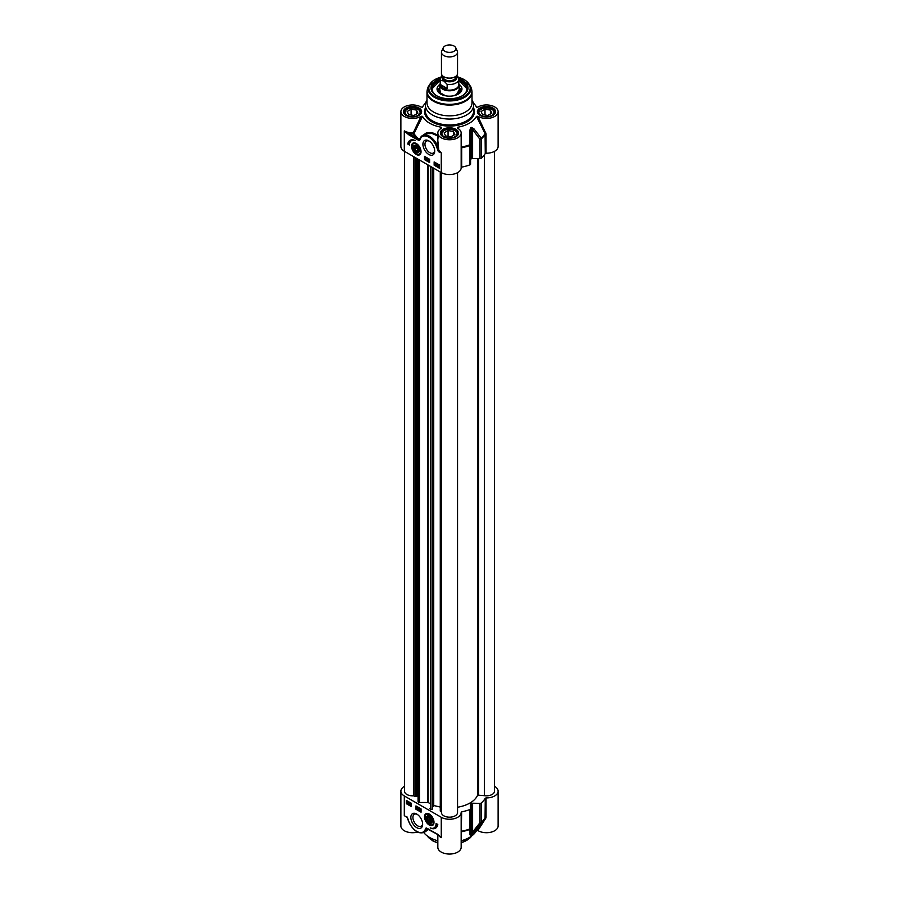<?xml version="1.0" encoding="UTF-8"?>
<svg xmlns="http://www.w3.org/2000/svg" width="899" height="899" viewBox="0 0 899 899"><rect width="100%" height="100%" fill="white"/><g stroke="black" fill="none" stroke-linecap="round" stroke-linejoin="round"><path stroke-width="1.35" d="M430.318 822.63A3.382 1.955 60 0 1 429.261 822.304A3.382 1.955 60 0 1 426.868 818.169A3.382 1.955 60 0 1 428.89 816.607A3.382 1.955 60 0 1 431.531 820.023A3.382 1.955 60 0 1 430.318 822.63M432.161 821.068A3.742 2.158 60 0 1 430.688 822.81A3.742 2.158 60 0 1 429.52 822.45A3.742 2.158 60 0 1 429.385 822.371M426.879 818.023A3.742 2.158 60 0 1 426.868 817.876A3.742 2.158 60 0 1 429.385 816.281M430.902 820.607L429.992 821.664L428.351 820.607L427.621 818.483L428.531 817.427L430.172 818.495L430.902 820.607M427.621 818.483L428.958 817.708M428.351 820.607L430.475 819.382M430.115 823.237A4.102 2.371 -120 0 0 430.554 823.293A4.102 2.371 -120 0 0 432.161 821.225A4.102 2.371 -120 0 0 429.261 816.202A4.102 2.371 -120 0 0 426.396 818.393A4.102 2.371 -120 0 0 430.115 823.237M433.767 823.866A6.428 3.708 60 0 1 432.812 824.922A6.428 3.708 60 0 1 430.947 825.147A6.428 3.708 60 0 1 429.43 824.495M425.058 816.933A6.428 3.708 60 0 1 426.384 813.775A6.428 3.708 60 0 1 427.778 813.483M429.261 814.067A6.709 3.877 -120 0 0 427.564 813.449A6.709 3.877 -120 0 0 424.778 818.742A6.709 3.877 -120 0 0 430.655 825.597A6.709 3.877 -120 0 0 433.689 824.057A6.709 3.877 -120 0 0 429.261 814.067M494.495 786.31A11.665 6.731 180 0 1 498.113 791.187A11.665 6.731 180 0 1 486.056 797.919L485.269 798.233A37.792 21.823 180 0 1 481.358 802.931A1.607 0.933 180 0 1 479.942 803.358L472.604 803.212A1.607 0.933 0 0 0 471.402 803.492A30.555 17.643 180 0 1 470.806 803.83A1.607 0.933 0 0 0 470.323 804.493A1.607 0.933 0 0 0 470.323 804.526L470.57 808.763A1.607 0.933 180 0 1 470.582 808.797A1.607 0.933 180 0 1 469.829 809.572A37.792 21.823 180 0 1 461.693 811.842L461.153 812.28A11.665 6.731 180 0 1 461.165 812.527A11.665 6.731 180 0 1 453.961 818.742A11.665 6.731 180 0 1 441.252 817.281L404.303 795.941A11.665 6.731 180 0 1 400.887 791.187A11.665 6.731 180 0 1 404.505 786.31M416.754 814.056A8.338 4.81 -120 0 0 410.854 817.461A8.338 4.81 -120 0 0 416.754 827.664A8.338 4.81 -120 0 0 422.642 824.259A8.338 4.81 -120 0 0 416.754 814.056L416.754 814.056M437.791 824.473A11.575 6.686 60 0 1 435.509 828.215A11.575 6.686 60 0 1 430.194 827.889A9.653 5.574 -120 0 0 434.082 827.9A9.653 5.574 -120 0 0 436.082 823.484L437.791 824.473M411.405 806.617L406.292 803.661L406.292 800.38L411.405 803.335L411.405 806.617M421.069 812.19L415.956 809.246L415.956 805.954L421.069 808.909L421.069 812.19M415.956 809.246L421.069 811.539M416.529 806.291L416.529 808.909M420.103 808.268L420.665 809.999L419.766 810.471L419.271 808.684L420.26 809.257L419.766 810.471M419.417 807.954L418.608 809.808M418.136 807.212L417.383 807.583L418.001 807.448L418.001 809.426L417.383 807.583L418.215 807.178M418.35 807.336L418.001 809.426M419.271 808.684L420.024 808.302M420.103 809.28L419.417 809.673L420.451 809.887M406.292 803.661L411.405 805.954M406.854 800.706L406.854 803.335M411.405 805.47L410.124 804.908L411.371 803.796M411.045 803.279L410.158 803.526L410.708 803.279L411.405 805.021M411.057 803.077L410.495 803.324L411.585 803.931L411.079 804.459L411.585 803.931M409.371 803.526L409.36 802.492L409.944 804.223L408.82 803.639L410.056 803.897M409.259 803.268L409.978 802.964M409.697 802.29L410.281 804.021L409.36 804.504M408.629 802.122L408.955 802.852L407.798 803.605L406.977 802.11L408.629 802.122L407.798 803.605M408.135 801.369L407.314 801.919L408.663 801.886M410.146 804.751L410.719 803.481M410.158 803.526L411.012 803.099M411.405 804.032L410.405 804.841L411.248 805.56M408.843 802.706L409.652 802.324M406.977 802.11L408.067 801.402M408.281 802.38L407.798 803.38L408.281 802.38M408.18 802.178L407.314 802.807L408.18 802.178M408.292 802.414L407.573 803.212M432.88 828.316A11.575 6.686 -120 0 0 435.79 828.035M436.622 823.799A9.653 5.574 60 0 1 434.655 827.574A9.653 5.574 60 0 1 434.363 827.721M404.303 795.941L404.303 815.64L407.269 817.517M408.652 821.562L407.55 817.865A1.157 0.674 -120 0 0 406.629 816.663M406.921 817.09L409.371 823.102L407.55 817.865M409.483 822.99L409.371 823.102C413.787 831.047 418.72 834.137 424.159 832.373A13.665 7.889 -120 0 0 426.384 829.642A0.809 0.596 -158.5 0 1 425.283 829.44A12.867 7.428 60 0 1 418.102 832.036A12.867 7.428 60 0 1 409.528 823.079M407.348 817.753L408.742 821.394M424.159 832.373L425.856 831.384L426.576 828.586A0.809 0.641 -143 0 1 425.912 828.204L425.283 829.44M437.465 834.171L426.632 828.103A1.349 0.775 -120 0 0 425.912 828.204M425.396 831.654L427.396 830.204L427.104 828.642A0.809 0.697 160.2 0 0 426.576 828.586L437.094 834.193M437.644 834.294L441.252 837.632L436.925 833.822M439.42 836.036L437.094 834.182M476.459 830.642L477.886 830.541L485.786 818.191L486.056 817.292L485.269 817.607A37.792 21.823 180 0 1 481.358 822.304A1.607 0.933 180 0 1 479.942 822.731A1.607 0.82 37 0 0 481.201 822.855A37.612 21.711 0 0 0 484.46 819.18L475.661 831.98A28.139 16.249 180 0 1 461.165 840.767M437.835 834.688L437.835 847.319A11.665 6.731 0 0 0 449.5 854.05A11.665 6.731 0 0 0 461.165 847.319L461.165 812.527M437.835 840.767A28.139 16.249 180 0 1 423.777 832.564M400.887 791.187L400.887 825.979A11.665 6.731 0 0 0 417.529 832.069M477.886 830.541A11.665 6.731 0 0 0 490.697 832.249A11.665 6.731 0 0 0 498.113 825.979L498.113 791.187M461.165 834.677L461.693 811.842M461.165 832.227A0.809 0.719 -176.5 0 1 461.715 831.71A37.612 21.711 0 0 0 469.739 829.474A1.607 1.472 2.6 0 0 470.57 828.237L470.57 828.237A1.607 1.472 2.6 0 0 470.582 828.181M485.786 818.191L485.269 817.607L485.067 818.214L485.269 798.233M479.942 803.358L479.942 822.731L472.604 832.103A1.607 0.798 39.4 0 0 473.762 832.317L481.201 822.855A1.607 1.101 -132.1 0 0 481.358 822.304L481.358 802.931M469.626 834.699A1.607 1.495 3 0 0 470.323 833.429L470.57 828.136A1.607 0.933 180 0 1 470.582 828.17A1.607 0.933 180 0 1 469.829 828.957A1.607 0.708 69.8 0 1 469.739 829.474L469.626 834.699L470.683 835.059A30.375 17.53 0 0 0 471.267 834.721L473.762 832.317M472.604 803.212L472.604 832.103L471.402 834.182A30.555 17.643 180 0 1 470.806 834.53L470.323 833.429M470.323 833.542L470.57 828.237A1.607 1.607 0 0 0 470.582 828.17L470.57 808.83L470.582 828.17M422.62 823.63A6.889 3.978 60 0 1 421.215 826.237A6.889 3.978 60 0 1 414.327 822.259A6.889 3.978 60 0 1 414.327 814.303A6.889 3.978 60 0 1 417.282 814.393M440.173 83.798A9.653 5.574 0 0 0 439.847 85.225A9.653 5.574 0 0 0 442.679 89.17A9.653 5.574 0 0 0 453.197 90.372A9.653 5.574 0 0 0 459.153 85.225A9.653 5.574 0 0 0 458.827 83.798M443.286 47.703L441.735 51.074A8.046 4.641 0 0 0 441.454 52.277L441.454 73.471A8.046 4.641 0 0 0 443.814 76.752A8.046 4.641 0 0 0 452.579 77.764A8.046 4.641 0 0 0 457.546 73.471L457.546 52.277A8.046 4.641 0 0 0 457.265 51.074L455.714 47.703A6.428 3.708 0 0 0 449.5 44.95A6.428 3.708 0 0 0 443.286 47.703A6.428 3.708 0 0 0 444.949 51.288A6.428 3.708 0 0 0 452.714 51.884A6.428 3.708 0 0 0 455.714 47.703M458.524 77.775L456.804 75.415M447.151 88.405L442.904 88.057L440.476 84.551L440.476 80.483L443.814 80.921L447.151 84.337L447.151 88.405L440.476 84.551M442.094 75.28L440.173 79.123L440.173 84.776A9.327 5.383 0 0 0 442.904 88.585A9.327 5.383 0 0 0 453.074 89.743A9.327 5.383 0 0 0 458.827 84.776L458.827 79.123A9.327 5.383 0 0 1 447.151 84.337M441.454 52.277A8.046 4.641 0 0 0 443.814 55.558A8.046 4.641 0 0 0 452.579 56.558A8.046 4.641 0 0 0 457.546 52.277M416.293 152.324A4.102 2.371 -120 0 0 419.136 151.279A4.102 2.371 -120 0 0 419.192 150.65A4.102 2.371 -120 0 0 416.293 145.627A4.102 2.371 -120 0 0 413.394 147.301A4.102 2.371 -120 0 0 416.293 152.324M416.417 151.807A3.742 2.158 -120 0 0 416.552 151.886A3.742 2.158 -120 0 0 419.192 150.504M416.428 145.705A3.742 2.158 -120 0 0 413.911 147.301A3.742 2.158 -120 0 0 413.911 147.458M416.552 151.886L416.293 151.74A3.382 1.955 60 0 1 413.911 147.605A3.382 1.955 60 0 1 416.293 146.222A3.382 1.955 60 0 1 418.687 150.358A3.382 1.955 60 0 1 416.293 151.74L416.552 151.886M420.799 153.291A6.428 3.708 60 0 1 419.855 154.358A6.428 3.708 60 0 1 416.642 154.032A6.428 3.708 60 0 1 416.462 153.931M412.09 146.357A6.428 3.708 60 0 1 413.416 143.211A6.428 3.708 60 0 1 414.81 142.919M416.293 154.459A6.709 3.877 -120 0 0 420.732 153.493A6.709 3.877 -120 0 0 419.653 147.043A6.709 3.877 -120 0 0 414.608 142.885A6.709 3.877 -120 0 0 411.63 147.279A6.709 3.877 -120 0 0 416.293 154.459M417.72 150.751L416.293 150.875L414.877 149.11L414.877 147.211L416.293 147.088L417.72 148.852L417.72 150.751M416.293 150.875L417.72 150.054M414.877 149.11L416.956 147.908M441.252 172.586L441.252 152.886L438.577 150.661L437.049 144.975A13.665 7.889 -120 0 0 422.541 135.502A13.665 7.889 -120 0 0 420.316 138.221L419.339 139.367A37.567 21.688 180 0 1 413.978 133.49L413.248 132.85L413.304 133.973A0.809 0.618 149.2 0 0 413.978 133.49L422.541 116.353L421.114 116.252A11.665 6.731 180 0 1 408.303 117.96A11.665 6.731 180 0 1 400.887 111.69L400.887 146.481A11.665 6.731 0 0 0 404.303 151.246L441.252 172.586A11.665 6.731 0 0 0 453.961 174.035A11.665 6.731 0 0 0 461.165 167.821A11.665 6.731 0 0 0 461.153 167.596M428.801 154.471A8.338 4.81 -120 0 0 434.7 151.066A8.338 4.81 -120 0 0 428.801 140.862A8.338 4.81 -120 0 0 422.912 144.267A8.338 4.81 -120 0 0 428.801 154.471M407.764 144.054A11.575 6.686 60 0 1 410.045 140.323A11.575 6.686 60 0 1 415.36 140.637A9.653 5.574 -120 0 0 411.472 140.626A9.653 5.574 -120 0 0 409.472 145.042L407.764 144.054L409.494 144.402M434.15 161.91L439.263 164.865L439.263 168.147L434.15 165.191L434.15 161.91M424.485 156.336L429.598 159.292L429.598 162.573L424.485 159.617L424.485 156.336M425.047 156.662L425.047 159.292L429.598 161.91M425.688 158.067L426.587 157.595L426.025 157.864L427.149 158.527L426.25 159.808L425.688 158.067L426.811 158.718L426.25 159.808M427.396 158.46L427.07 160.303M428.003 158.842L428.969 160.258L428.003 160.82L428.003 158.842L428.138 160.899L428.969 160.494M426.598 158.595L425.901 158.19L426.25 158.797L426.587 157.797M424.485 159.617L425.047 159.292M434.723 162.236L434.723 164.865L439.263 167.495M434.768 162.708L436.229 163.157L435.296 164.989L434.768 164.135L435.599 163.416L434.768 162.708L435.891 163.36L434.981 164.27L435.633 164.607M436.981 163.764L436.656 165.776L436.071 164.045L436.644 163.764L436.757 165M436.071 164.045L436.993 163.562L436.408 163.843L436.993 163.562L437.184 164.629M437.397 165.214L439.049 165.214L438.218 166.697L437.397 165.214L438.555 164.461L437.746 165.011L439.072 164.978M439.049 165.214L439.375 165.955L438.555 166.506L439.375 165.955M437.408 165.416L436.656 165.776M439.263 166.012L438.218 166.697M437.734 165.888L438.218 164.888L437.734 165.888M437.824 166.079L439.139 165.821M434.15 165.191L434.723 164.865M410.337 140.165A11.575 6.686 -120 0 0 408.337 143.728M411.764 140.469A9.653 5.574 60 0 1 412.045 140.3A9.653 5.574 60 0 1 413.248 139.884M437.847 140.716L438.926 151.875L441.252 152.886L439.285 150.762L438.004 150.661A1.157 0.674 -120 0 0 438.926 151.875M438.262 136.333L437.038 144.975L436.026 145.447L438.004 150.661M420.316 138.221A0.809 0.596 21.5 0 0 420.091 138.468L420.091 138.468A0.809 0.596 21.5 0 0 420.271 139.087A12.867 7.428 60 0 1 427.452 136.502A12.867 7.428 60 0 1 436.026 145.447M424.238 134.513L422.541 135.502L419.485 139.648A0.809 0.641 37 0 0 419.642 140.323L420.271 139.087M419.485 139.648L418.923 140.424A1.349 0.775 -120 0 0 419.642 140.323M420.99 136.873L419.125 139.705L416.372 137.862L415.81 138.851L418.923 140.424M404.303 151.246L404.303 130.894L409.202 133.726A12.462 7.192 0 0 0 413.304 133.973A38.275 22.104 0 0 0 416.372 137.862L409.202 133.726L408.629 134.704L415.81 138.851M424.249 134.524L426.104 133.681L432.116 133.49L437.835 136.03M437.835 135.142L432.441 132.76L426.272 132.962L421.159 136.659M458.074 128.467L457.58 127.253L457.4 128.074A11.665 6.731 180 0 1 461.165 133.03A11.665 6.731 180 0 1 449.5 139.761A11.665 6.731 180 0 1 437.835 133.03A11.665 6.731 180 0 1 441.6 128.074L441.42 127.253L440.926 128.467M441.6 128.074L441.42 127.253A28.139 16.249 0 0 1 422.541 116.353M425.643 103.07A28.139 16.249 0 0 0 423.339 105.7A28.139 16.249 0 0 0 422.541 107.026L422.474 107.116M400.887 111.69A11.665 6.731 180 0 1 408.303 105.419A11.665 6.731 180 0 1 421.114 107.127L422.508 107.071M476.526 107.116L477.886 107.127A11.665 6.731 180 0 1 490.697 105.419A11.665 6.731 180 0 1 498.113 111.69A11.665 6.731 180 0 1 490.697 117.96A11.665 6.731 180 0 1 477.886 116.252L476.459 116.353A28.139 16.249 0 0 1 457.58 127.253L457.4 128.074M473.357 103.07A28.139 16.249 0 0 1 475.661 105.7A28.139 16.249 0 0 1 476.459 107.026L476.492 107.071M426.991 100.126A24.127 13.923 0 0 0 425.373 105.127A24.127 13.923 0 0 0 432.441 114.971A24.127 13.923 0 0 0 458.726 117.994A24.127 13.923 0 0 0 473.627 105.127A24.127 13.923 0 0 0 472.009 100.126M420.417 113.69A8.046 4.641 0 0 0 420.586 112.735A8.046 4.641 0 0 0 418.226 109.453A8.046 4.641 0 0 0 418.057 109.363M407.033 109.363A8.046 4.641 0 0 0 406.854 109.453A8.046 4.641 0 0 0 404.505 112.735A8.046 4.641 0 0 0 404.674 113.69M407.202 115.432A7.563 4.36 180 0 1 407.202 109.262A7.563 4.36 180 0 1 417.889 109.262A7.563 4.36 180 0 1 417.889 115.432A7.563 4.36 180 0 1 407.202 115.432M413.989 115.454L408.607 114.623L407.168 111.51L411.101 109.24L416.484 110.071L417.923 113.184L413.989 115.454M416.484 110.071L416.484 114.016M411.101 109.24L411.101 115.005M457.366 135.03A8.046 4.641 0 0 0 457.546 134.075A8.046 4.641 0 0 0 455.186 130.793A8.046 4.641 0 0 0 455.006 130.692M443.994 130.692A8.046 4.641 0 0 0 443.814 130.793A8.046 4.641 0 0 0 441.454 134.075A8.046 4.641 0 0 0 441.634 135.03M444.151 136.772A7.563 4.36 180 0 1 444.151 130.602A7.563 4.36 180 0 1 454.849 130.602A7.563 4.36 180 0 1 454.849 136.772A7.563 4.36 180 0 1 444.151 136.772M450.938 136.794L445.556 135.951L444.117 132.85L448.062 130.58L453.444 131.411L454.883 134.513L450.938 136.794M453.444 131.411L453.444 135.344M448.062 130.58L448.062 136.345M494.326 113.69A8.046 4.641 0 0 0 494.495 112.735A8.046 4.641 0 0 0 492.146 109.453A8.046 4.641 0 0 0 491.967 109.363M480.943 109.363A8.046 4.641 0 0 0 480.774 109.453A8.046 4.641 0 0 0 478.414 112.735A8.046 4.641 0 0 0 478.583 113.69M481.111 115.432A7.563 4.36 180 0 1 481.111 109.262A7.563 4.36 180 0 1 491.798 109.262A7.563 4.36 180 0 1 491.798 115.432A7.563 4.36 180 0 1 481.111 115.432M487.899 115.454L482.516 114.623L481.077 111.51L485.011 109.24L490.393 110.071L491.832 113.184L487.899 115.454M490.393 110.071L490.393 114.016M485.011 109.24L485.011 115.005M470.582 159.292A1.607 0.933 180 0 1 470.806 159.134A30.555 17.643 0 0 0 471.402 158.786A1.607 0.933 180 0 1 472.604 158.505L479.942 158.651A1.607 0.933 0 0 0 481.358 158.224A37.792 21.823 0 0 0 485.269 153.527L486.056 153.212L486.056 133.839L477.886 116.252M486.056 153.212A11.665 6.731 0 0 0 498.113 146.481L498.113 111.69M485.786 132.917L485.067 133.558L485.269 153.527M476.459 116.353L485.067 133.558A37.612 21.711 180 0 1 481.201 138.188A1.607 0.775 143.8 0 1 479.942 139.278A1.607 0.933 0 0 0 481.358 138.851A1.607 1.101 -132.1 0 0 481.201 138.188L473.762 128.602A1.607 0.753 141.6 0 1 472.604 129.602L479.942 139.278L479.942 158.651M461.165 147.121L461.165 140.604M461.165 148.144L461.715 147.043A37.612 21.711 180 0 0 469.739 144.806A1.607 0.708 69.8 0 1 469.829 145.503A1.607 0.933 0 0 0 470.582 144.717A1.607 0.933 0 0 0 470.582 144.694L469.739 144.806L469.626 130.984L470.323 130.928L470.806 128.433A30.555 17.643 0 0 0 471.402 128.085L472.604 129.602L472.604 158.505M421.114 116.252L413.248 132.85A11.665 6.731 180 0 1 404.303 130.894L408.629 134.704M473.762 128.602L471.267 127.411A30.375 17.53 180 0 1 470.683 127.748L469.626 130.984M434.678 150.436A6.889 3.978 60 0 1 433.273 153.044A6.889 3.978 60 0 1 429.823 152.695A6.889 3.978 60 0 1 425.328 146.627A6.889 3.978 60 0 1 426.384 141.109A6.889 3.978 60 0 1 429.34 141.199M427.149 90.529A22.509 13.002 0 0 0 426.991 92.08L426.991 102.846A22.509 13.002 0 0 0 433.576 112.038A22.509 13.002 0 0 0 458.119 114.858A22.509 13.002 0 0 0 472.009 102.846L472.009 92.08A22.509 13.002 0 0 0 471.851 90.529M440.184 78.831A18.497 10.676 0 0 0 436.42 95.609A18.497 10.676 0 0 0 462.58 95.609A18.497 10.676 0 0 0 458.816 78.831M436.712 95.766A17.688 10.215 180 0 1 431.812 88.709A17.688 10.215 180 0 1 440.173 80.033M458.827 80.033A17.688 10.215 180 0 1 467.188 88.709A17.688 10.215 180 0 1 462.288 95.766M467.188 88.979A17.688 10.215 0 0 0 461.895 81.955M437.105 81.955A17.688 10.215 0 0 0 431.812 88.979M439.982 84.337A12.462 7.192 0 0 0 437.038 89.125A12.462 7.192 0 0 0 444.848 95.654A12.462 7.192 0 0 0 458.31 94.058A12.462 7.192 0 0 0 461.962 89.125A12.462 7.192 0 0 0 459.018 84.337M439.847 87.754A10.777 6.226 0 0 0 439.06 88.967A10.777 6.226 0 0 0 440.555 93.979M458.445 93.979A10.777 6.226 0 0 0 459.94 88.967A10.777 6.226 0 0 0 459.153 87.754M461.165 167.517L461.693 167.135A37.792 21.823 0 0 0 469.829 164.877A1.607 0.933 0 0 0 470.582 164.09A1.607 0.933 0 0 0 470.57 164.056L470.57 144.75A1.607 1.607 0 0 0 470.582 144.694L470.323 130.928L470.582 144.694M457.546 807.246A28.948 16.71 0 0 0 477.639 795.121L484.37 795.671A8.046 4.641 0 0 0 494.495 791.187L494.495 151.358M441.454 172.698L441.454 812.527A8.046 4.641 0 0 0 449.5 817.169A8.046 4.641 0 0 0 457.546 812.527L457.546 172.698M440.364 810.684A1.281 0.742 0 0 0 441.072 811.651L441.454 811.741M433.093 806.459L433.734 805.538L440.274 807.055M429.902 808.549L429.902 808.516A1.281 0.742 0 0 0 430.711 809.235L430.936 809.291A1.281 0.742 0 0 0 432.61 808.875L433.093 167.866M418.147 801.346A1.281 0.742 0 0 0 418.147 801.908L418.237 802.032A1.281 0.742 0 0 0 419.473 802.504L428.171 802.481A28.948 16.71 0 0 0 429.902 803.492M416.922 795.48L418.057 795.222M404.505 151.358L404.505 791.187A8.046 4.641 0 0 0 413.855 795.772L414.046 796.053A1.281 0.742 0 0 0 415.72 796.458L416.922 796.188L416.922 158.527M433.734 805.538L433.734 168.237M413.855 795.772L413.855 156.763M430.497 824.911A5.945 3.439 -120 0 0 432.116 817.641A5.945 3.439 -120 0 0 425.16 816.101A5.945 3.439 -120 0 0 430.497 824.911M429.744 829.676L426.632 828.103M441.252 817.281L441.252 837.632A11.665 6.731 0 0 1 438.656 835.351M427.07 828.597L427.104 828.642A37.567 21.688 0 0 0 427.744 828.912M437.835 842.768A24.127 13.923 180 0 1 432.441 840.43A24.127 13.923 180 0 1 427.205 835.901M471.795 835.901A24.127 13.923 180 0 1 461.165 842.768M461.165 831.586L461.693 831.215A37.792 21.823 180 0 0 469.829 828.957L469.829 809.572M485.112 818.157L484.46 819.18A37.612 21.711 0 0 0 485.067 818.214M471.267 834.721A1.607 0.944 -120.7 0 0 471.402 834.182L471.402 803.492M470.806 803.83L470.806 834.53A1.607 0.91 60.7 0 1 470.683 835.059M486.056 817.292L486.056 797.919M446.207 77.707A6.349 3.663 0 0 0 452.793 77.707M455.849 76.314L455.849 77.022A6.349 3.663 180 0 1 451.927 80.416A6.349 3.663 180 0 1 445.005 79.618A6.349 3.663 180 0 1 443.151 77.022L443.151 76.314M442.937 76.157A7.001 4.034 0 0 0 444.556 80.404A7.001 4.034 0 0 0 453.276 80.955A7.001 4.034 0 0 0 456.063 76.157M456.332 75.921A7.394 4.27 180 0 1 453.613 81.101A7.394 4.27 180 0 1 444.275 80.573A7.394 4.27 180 0 1 442.668 75.921M440.173 79.123A9.327 5.383 0 0 0 440.476 80.483M420.417 152.324A5.945 3.439 -120 0 0 416.855 144.481A5.945 3.439 -120 0 0 412.102 146.234A5.945 3.439 -120 0 0 416.293 153.841A5.945 3.439 -120 0 0 420.417 152.324M480.032 115.398A9.091 5.248 0 0 0 495.237 113.049A9.091 5.248 0 0 0 484.1 106.621A9.091 5.248 0 0 0 480.032 115.398M406.123 115.398A9.091 5.248 0 0 0 421.316 113.049A9.091 5.248 0 0 0 410.191 106.621A9.091 5.248 0 0 0 406.123 115.398M443.072 136.738A9.091 5.248 0 0 0 458.276 134.389A9.091 5.248 0 0 0 447.151 127.961A9.091 5.248 0 0 0 443.072 136.738M425.373 108.06A24.925 14.395 0 0 0 431.88 121.871A24.925 14.395 0 0 0 461.884 124.174A24.925 14.395 0 0 0 473.627 108.06M473.627 105.127L473.627 111.038A24.127 13.923 180 0 1 458.726 123.905A24.127 13.923 180 0 1 432.441 120.882A24.127 13.923 180 0 1 425.373 111.038L425.373 105.127M478.178 112.341A8.282 4.776 180 0 1 486.46 107.565A8.282 4.776 180 0 1 494.742 112.341C496.877 112.993 489.472 119.331 480.437 115.364C478.504 113.768 477.751 112.768 478.178 112.341M441.218 133.681A8.282 4.776 180 0 1 449.5 128.905A8.282 4.776 180 0 1 457.782 133.681C459.928 134.333 452.512 140.671 443.477 136.693C441.555 135.108 440.802 134.097 441.218 133.681M404.258 112.341A8.282 4.776 180 0 1 412.54 107.565A8.282 4.776 180 0 1 420.822 112.341C422.968 112.993 415.563 119.331 406.517 115.364C404.595 113.768 403.842 112.768 404.258 112.341M486.056 133.839L485.269 134.153A37.792 21.823 0 0 1 481.358 138.851L481.358 158.224M461.693 167.135L461.693 147.762A37.792 21.823 0 0 0 469.829 145.503L469.829 164.877M470.683 127.748A1.607 0.91 60.7 0 1 470.806 128.433L470.806 159.134M471.402 158.786L471.402 128.085A1.607 0.944 -120.7 0 0 471.267 127.411M433.576 101.272A22.509 13.002 0 0 0 458.119 104.082A22.509 13.002 0 0 0 472.009 92.08L471.503 88.945A22.408 12.934 0 0 1 460.007 102.823A22.408 12.934 0 0 1 433.655 100.542A22.408 12.934 0 0 1 427.497 88.945L426.991 92.08A22.509 13.002 0 0 0 433.576 101.272M440.667 77.078L428.418 86.192A21.464 12.395 0 0 0 434.318 97.306A21.464 12.395 0 0 0 459.569 99.486A21.464 12.395 0 0 0 470.582 86.192L471.503 88.945M440.577 77.28A20.688 11.945 0 0 0 434.869 96.496A20.688 11.945 0 0 0 466.39 94.957A20.688 11.945 0 0 0 458.423 77.28M462.165 95.833A17.373 10.024 0 0 0 458.827 80.517M440.173 80.517A17.373 10.024 0 0 0 436.835 95.833M461.569 90.765A12.35 7.125 0 0 0 459.277 87.9M439.723 87.9A12.35 7.125 0 0 0 437.431 90.765M439.06 88.967L438.296 90.698A11.563 6.675 0 0 0 437.982 91.732M461.018 91.732A11.563 6.675 0 0 0 460.704 90.698L459.94 88.967M439.847 88.731A10.136 5.855 0 0 0 444.005 95.429M454.995 95.429A10.136 5.855 0 0 0 456.658 94.653A10.136 5.855 0 0 0 459.153 88.731M457.546 94.08A9.653 5.574 0 0 0 459.153 90.743M439.847 90.743A9.653 5.574 0 0 0 441.454 94.08M484.37 795.671L484.37 154.886M478.628 794.783L478.628 158.629M477.639 795.121L477.639 158.606M441.072 811.651L441.072 172.473M432.61 808.875L432.61 167.585M430.936 809.291L430.936 166.618M430.711 809.235L430.711 166.495M428.171 802.481L428.171 165.034M427.553 802.335L427.553 164.674M419.473 802.504L419.473 160.011M418.237 802.032L418.237 159.292M418.147 801.908L418.147 159.235M415.72 796.458L415.72 157.842M414.046 796.053L414.046 156.875M426.384 813.775C424.811 815.269 422.361 819.821 430.733 825.181L432.812 824.922M434.082 827.9L434.655 827.574M426.98 835.733L432.61 840.79L437.835 843.082M472.02 835.733L461.165 843.082M459.153 91.226L459.153 85.225M439.847 91.226L439.847 85.225M470.582 86.192L458.333 77.078L458.827 79.123M413.416 143.211C412.158 145.189 409.337 147.391 416.394 154.055L419.855 154.358M411.472 140.626L412.045 140.3M420.586 113.375L420.586 112.735M404.505 113.375L404.505 112.735M457.546 134.715L457.546 134.075M441.454 134.715L441.454 134.075M494.495 113.375L494.495 112.735M478.414 113.375L478.414 112.735M423.339 105.7L422.283 107.239M475.661 105.7L476.717 107.239M428.418 86.192L427.497 88.945M467.188 88.967L458.827 80.438M440.173 80.438L431.812 88.967M459.063 90.215L456.422 94.631L453.489 95.788M439.937 90.215L440.656 93.035L445.511 95.788M470.582 164.09L470.582 144.717M461.165 167.821L461.165 133.03M437.835 140.716L437.835 133.03M440.274 810.965L440.274 172.012M418.057 801.627L418.057 159.19"/></g></svg>
